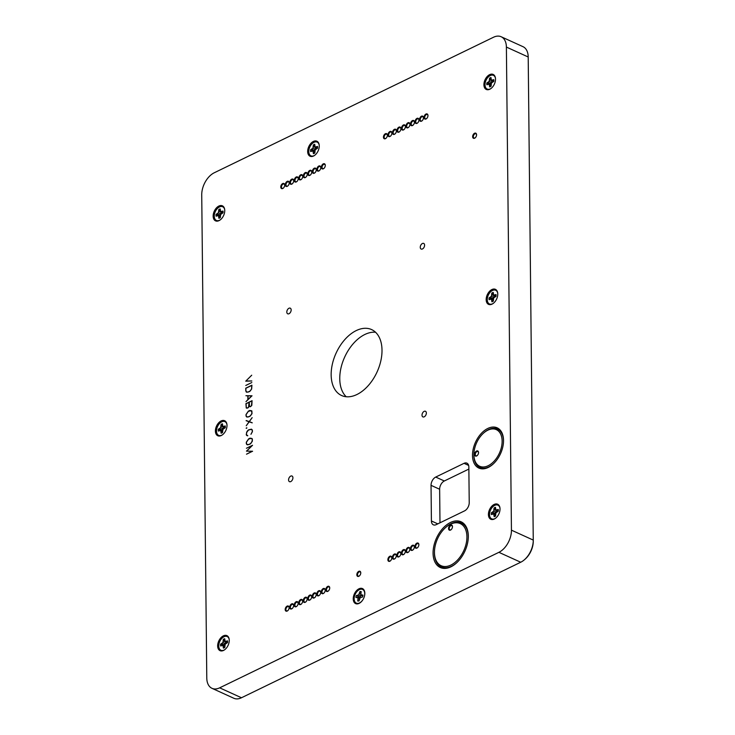 <?xml version="1.0" encoding="UTF-8"?>
<svg xmlns="http://www.w3.org/2000/svg" width="735" height="735" viewBox="0 0 735 735"><rect width="100%" height="100%" fill="white"/><g stroke="black" fill="none" stroke-linecap="round" stroke-linejoin="round"><path stroke-width="1.1" d="M375.548 332.248A36.226 22.555 -65.5 0 0 344.66 357.118A36.226 22.555 -65.5 0 0 346.222 396.744M468.866 469.068L444.326 480.984A6.762 4.208 -65.5 0 0 439.64 489.253L439.989 522.805M363.375 598.915A7.534 4.695 114.5 0 1 360.141 602.581A7.534 4.695 114.5 0 1 357.826 603.407A7.534 4.695 114.5 0 1 354.215 597.748A7.534 4.695 114.5 0 1 359.369 589.635A7.534 4.695 114.5 0 1 364.652 592.667A7.534 4.695 114.5 0 1 364.009 597.518M359.075 600.826L357.715 600.973L358.046 597.84L355.942 597.436A5.026 3.124 -65.5 0 1 356.374 595.543L358.726 594.854L359.828 591.675L360.903 592.75M362.778 596.168L360.839 594.725L361.17 591.583A5.026 3.124 -65.5 0 0 359.828 591.675M360.839 594.725L362.952 595.12A5.026 3.124 -65.5 0 1 362.52 597.022L360.159 597.711L359.057 600.89A5.026 3.124 -65.5 0 1 358.57 601.009A5.026 3.124 -65.5 0 1 357.715 600.973M358.845 597.674A3.739 2.324 -65.5 0 1 359.048 596.838L356.374 595.543M359.048 596.838L357.679 595.46M359.608 596.811L360.867 596.085L358.726 594.854M360.867 596.085L361.354 595.12M360.793 594.11L359.406 593.522M359.948 598.125L357.247 597.353M359.369 599.539L358.138 599.126M359.874 598.262L358.046 597.84M362.796 596.085L361.638 595.203M477.263 455.507A2.315 1.442 114.5 0 1 476.941 455.709A2.315 1.442 114.5 0 1 475.958 455.773A2.315 1.442 114.5 0 1 475.37 453.761A2.315 1.442 114.5 0 1 476.896 451.612A2.315 1.442 114.5 0 1 477.879 451.547A2.315 1.442 114.5 0 1 478.54 452.705M283.425 188.031A2.315 1.442 114.5 0 1 283.104 188.233A2.315 1.442 114.5 0 1 282.121 188.298A2.315 1.442 114.5 0 1 281.762 185.587A2.315 1.442 114.5 0 1 284.041 184.072A2.315 1.442 114.5 0 1 284.702 185.229M287.936 185.845A2.315 1.442 114.5 0 1 287.615 186.047A2.315 1.442 114.5 0 1 286.632 186.111A2.315 1.442 114.5 0 1 286.273 183.401A2.315 1.442 114.5 0 1 288.552 181.885A2.315 1.442 114.5 0 1 289.213 183.043M292.447 183.658A2.315 1.442 114.5 0 1 292.126 183.851A2.315 1.442 114.5 0 1 291.143 183.915A2.315 1.442 114.5 0 1 290.784 181.214A2.315 1.442 114.5 0 1 293.063 179.698A2.315 1.442 114.5 0 1 293.715 180.856M296.958 181.471A2.315 1.442 114.5 0 1 296.628 181.664A2.315 1.442 114.5 0 1 295.654 181.729A2.315 1.442 114.5 0 1 295.295 179.018A2.315 1.442 114.5 0 1 297.574 177.512A2.315 1.442 114.5 0 1 298.226 178.66M301.46 179.276A2.315 1.442 114.5 0 1 301.139 179.478A2.315 1.442 114.5 0 1 300.165 179.542A2.315 1.442 114.5 0 1 299.806 176.832A2.315 1.442 114.5 0 1 302.076 175.316A2.315 1.442 114.5 0 1 302.737 176.474M305.971 177.089A2.315 1.442 114.5 0 1 305.65 177.291A2.315 1.442 114.5 0 1 304.667 177.355A2.315 1.442 114.5 0 1 304.318 174.645A2.315 1.442 114.5 0 1 306.587 173.129A2.315 1.442 114.5 0 1 307.248 174.287M310.482 174.902A2.315 1.442 114.5 0 1 310.161 175.095A2.315 1.442 114.5 0 1 309.178 175.16A2.315 1.442 114.5 0 1 308.829 172.459A2.315 1.442 114.5 0 1 311.098 170.943A2.315 1.442 114.5 0 1 311.759 172.1M314.993 172.716A2.315 1.442 114.5 0 1 314.672 172.909A2.315 1.442 114.5 0 1 313.689 172.973A2.315 1.442 114.5 0 1 313.34 170.263A2.315 1.442 114.5 0 1 315.609 168.756A2.315 1.442 114.5 0 1 316.27 169.904M319.504 170.52A2.315 1.442 114.5 0 1 319.183 170.722A2.315 1.442 114.5 0 1 318.2 170.786A2.315 1.442 114.5 0 1 317.851 168.076A2.315 1.442 114.5 0 1 320.12 166.56A2.315 1.442 114.5 0 1 320.782 167.718M324.016 168.333A2.315 1.442 114.5 0 1 323.694 168.535A2.315 1.442 114.5 0 1 322.711 168.6A2.315 1.442 114.5 0 1 322.362 165.889A2.315 1.442 114.5 0 1 324.631 164.374A2.315 1.442 114.5 0 1 325.293 165.531M386.105 138.208A2.315 1.442 114.5 0 1 385.783 138.4A2.315 1.442 114.5 0 1 384.8 138.465A2.315 1.442 114.5 0 1 384.451 135.754A2.315 1.442 114.5 0 1 386.72 134.248A2.315 1.442 114.5 0 1 387.382 135.396M390.616 136.012A2.315 1.442 114.5 0 1 390.294 136.214A2.315 1.442 114.5 0 1 389.311 136.278A2.315 1.442 114.5 0 1 388.962 133.568A2.315 1.442 114.5 0 1 391.231 132.052A2.315 1.442 114.5 0 1 391.893 133.21M395.127 133.825A2.315 1.442 114.5 0 1 394.805 134.027A2.315 1.442 114.5 0 1 393.822 134.092A2.315 1.442 114.5 0 1 393.473 131.381A2.315 1.442 114.5 0 1 395.742 129.865A2.315 1.442 114.5 0 1 396.404 131.023M399.638 131.638A2.315 1.442 114.5 0 1 399.316 131.831A2.315 1.442 114.5 0 1 398.333 131.896A2.315 1.442 114.5 0 1 397.975 129.195A2.315 1.442 114.5 0 1 400.253 127.679A2.315 1.442 114.5 0 1 400.915 128.836M404.149 129.452A2.315 1.442 114.5 0 1 403.827 129.645A2.315 1.442 114.5 0 1 402.844 129.709A2.315 1.442 114.5 0 1 402.486 126.999A2.315 1.442 114.5 0 1 404.764 125.492A2.315 1.442 114.5 0 1 405.426 126.641M408.66 127.265A2.315 1.442 114.5 0 1 408.338 127.458A2.315 1.442 114.5 0 1 407.355 127.523A2.315 1.442 114.5 0 1 406.997 124.812A2.315 1.442 114.5 0 1 409.276 123.305A2.315 1.442 114.5 0 1 409.937 124.454M413.171 125.069A2.315 1.442 114.5 0 1 412.849 125.272A2.315 1.442 114.5 0 1 411.866 125.336A2.315 1.442 114.5 0 1 411.508 122.626A2.315 1.442 114.5 0 1 413.787 121.11A2.315 1.442 114.5 0 1 414.439 122.267M417.682 122.883A2.315 1.442 114.5 0 1 417.351 123.085A2.315 1.442 114.5 0 1 416.377 123.149A2.315 1.442 114.5 0 1 416.019 120.439A2.315 1.442 114.5 0 1 418.298 118.923A2.315 1.442 114.5 0 1 418.95 120.081M422.184 120.696A2.315 1.442 114.5 0 1 421.862 120.889A2.315 1.442 114.5 0 1 420.889 120.953A2.315 1.442 114.5 0 1 420.53 118.252A2.315 1.442 114.5 0 1 422.8 116.736A2.315 1.442 114.5 0 1 423.461 117.894M475.297 137.73A2.315 1.442 114.5 0 1 474.975 137.932A2.315 1.442 114.5 0 1 473.992 137.996A2.315 1.442 114.5 0 1 473.404 135.984A2.315 1.442 114.5 0 1 474.929 133.834A2.315 1.442 114.5 0 1 475.912 133.77A2.315 1.442 114.5 0 1 476.574 134.928M426.695 118.51A2.315 1.442 114.5 0 1 426.373 118.702A2.315 1.442 114.5 0 1 425.39 118.767A2.315 1.442 114.5 0 1 425.041 116.056A2.315 1.442 114.5 0 1 427.311 114.55A2.315 1.442 114.5 0 1 427.972 115.698M451.198 529.604A2.315 1.442 114.5 0 1 450.877 529.797A2.315 1.442 114.5 0 1 449.903 529.861A2.315 1.442 114.5 0 1 449.305 527.849A2.315 1.442 114.5 0 1 450.84 525.709A2.315 1.442 114.5 0 1 451.814 525.644A2.315 1.442 114.5 0 1 452.475 526.793M390.533 560.759A2.315 1.442 114.5 0 1 390.212 560.952A2.315 1.442 114.5 0 1 389.228 561.016A2.315 1.442 114.5 0 1 388.87 558.306A2.315 1.442 114.5 0 1 391.149 556.799A2.315 1.442 114.5 0 1 391.81 557.948M395.044 558.572A2.315 1.442 114.5 0 1 394.723 558.765A2.315 1.442 114.5 0 1 393.739 558.83A2.315 1.442 114.5 0 1 393.381 556.119A2.315 1.442 114.5 0 1 395.66 554.613A2.315 1.442 114.5 0 1 396.321 555.761M399.555 556.377A2.315 1.442 114.5 0 1 399.224 556.579A2.315 1.442 114.5 0 1 398.251 556.643A2.315 1.442 114.5 0 1 397.892 553.933A2.315 1.442 114.5 0 1 400.171 552.417A2.315 1.442 114.5 0 1 400.823 553.574M404.066 554.19A2.315 1.442 114.5 0 1 403.736 554.392A2.315 1.442 114.5 0 1 402.762 554.456A2.315 1.442 114.5 0 1 402.403 551.746A2.315 1.442 114.5 0 1 404.682 550.23A2.315 1.442 114.5 0 1 405.334 551.388M408.568 552.003A2.315 1.442 114.5 0 1 408.247 552.196A2.315 1.442 114.5 0 1 407.273 552.261A2.315 1.442 114.5 0 1 406.914 549.559A2.315 1.442 114.5 0 1 409.184 548.044A2.315 1.442 114.5 0 1 409.845 549.201M413.079 549.817A2.315 1.442 114.5 0 1 412.758 550.01A2.315 1.442 114.5 0 1 411.775 550.074A2.315 1.442 114.5 0 1 411.425 547.364A2.315 1.442 114.5 0 1 413.695 545.857A2.315 1.442 114.5 0 1 414.356 547.005M417.59 547.621A2.315 1.442 114.5 0 1 417.269 547.823A2.315 1.442 114.5 0 1 416.286 547.887A2.315 1.442 114.5 0 1 415.937 545.177A2.315 1.442 114.5 0 1 418.206 543.661A2.315 1.442 114.5 0 1 418.867 544.819M359.488 575.827A2.315 1.442 114.5 0 1 359.167 576.019A2.315 1.442 114.5 0 1 358.184 576.084A2.315 1.442 114.5 0 1 357.596 574.072A2.315 1.442 114.5 0 1 359.121 571.931A2.315 1.442 114.5 0 1 360.104 571.867A2.315 1.442 114.5 0 1 360.766 573.015M328.444 590.885A2.315 1.442 114.5 0 1 328.122 591.087A2.315 1.442 114.5 0 1 327.139 591.151A2.315 1.442 114.5 0 1 326.781 588.441A2.315 1.442 114.5 0 1 329.06 586.925A2.315 1.442 114.5 0 1 329.721 588.083M323.933 593.081A2.315 1.442 114.5 0 1 323.611 593.274A2.315 1.442 114.5 0 1 322.628 593.338A2.315 1.442 114.5 0 1 322.27 590.628A2.315 1.442 114.5 0 1 324.548 589.121A2.315 1.442 114.5 0 1 325.21 590.269M319.422 595.267A2.315 1.442 114.5 0 1 319.1 595.46A2.315 1.442 114.5 0 1 318.117 595.525A2.315 1.442 114.5 0 1 317.759 592.814A2.315 1.442 114.5 0 1 320.037 591.308A2.315 1.442 114.5 0 1 320.699 592.456M314.911 597.454A2.315 1.442 114.5 0 1 314.589 597.647A2.315 1.442 114.5 0 1 313.606 597.711A2.315 1.442 114.5 0 1 313.248 595.01A2.315 1.442 114.5 0 1 315.526 593.494A2.315 1.442 114.5 0 1 316.188 594.652M310.4 599.641A2.315 1.442 114.5 0 1 310.078 599.843A2.315 1.442 114.5 0 1 309.095 599.907A2.315 1.442 114.5 0 1 308.746 597.197A2.315 1.442 114.5 0 1 311.015 595.681A2.315 1.442 114.5 0 1 311.677 596.838M301.378 604.023A2.315 1.442 114.5 0 1 301.056 604.216A2.315 1.442 114.5 0 1 300.073 604.28A2.315 1.442 114.5 0 1 299.724 601.57A2.315 1.442 114.5 0 1 301.993 600.063A2.315 1.442 114.5 0 1 302.655 601.212M305.889 601.827A2.315 1.442 114.5 0 1 305.567 602.029A2.315 1.442 114.5 0 1 304.584 602.094A2.315 1.442 114.5 0 1 304.235 599.383A2.315 1.442 114.5 0 1 306.504 597.867A2.315 1.442 114.5 0 1 307.166 599.025M296.866 606.21A2.315 1.442 114.5 0 1 296.545 606.403A2.315 1.442 114.5 0 1 295.562 606.467A2.315 1.442 114.5 0 1 295.213 603.766A2.315 1.442 114.5 0 1 297.482 602.25A2.315 1.442 114.5 0 1 298.144 603.407M292.355 608.396A2.315 1.442 114.5 0 1 292.034 608.598A2.315 1.442 114.5 0 1 291.051 608.663A2.315 1.442 114.5 0 1 290.702 605.952A2.315 1.442 114.5 0 1 292.971 604.436A2.315 1.442 114.5 0 1 293.632 605.594M287.844 610.583A2.315 1.442 114.5 0 1 287.523 610.785A2.315 1.442 114.5 0 1 286.549 610.849A2.315 1.442 114.5 0 1 286.191 608.139A2.315 1.442 114.5 0 1 288.46 606.623A2.315 1.442 114.5 0 1 289.121 607.781M493.001 303.564A7.534 4.695 114.5 0 1 487.277 299.908A7.534 4.695 114.5 0 1 492.496 290.463A7.534 4.695 114.5 0 1 497.714 293.201M491.89 289.553A8.26 5.145 114.5 0 1 497.678 292.879A8.26 5.145 114.5 0 1 492.735 303.748A8.26 5.145 114.5 0 1 486.184 300.082A8.26 5.145 114.5 0 1 491.89 289.553M219.985 220.059A7.534 4.695 114.5 0 1 214.262 216.402A7.534 4.695 114.5 0 1 219.48 206.958A7.534 4.695 114.5 0 1 224.699 209.696M218.874 206.048A8.26 5.145 114.5 0 1 224.662 209.374A8.26 5.145 114.5 0 1 219.719 220.243A8.26 5.145 114.5 0 1 213.168 216.577A8.26 5.145 114.5 0 1 218.874 206.048M224.487 649.859A7.534 4.695 114.5 0 1 218.764 646.203A7.534 4.695 114.5 0 1 223.982 636.758A7.534 4.695 114.5 0 1 229.201 639.496M223.376 635.849A8.26 5.145 114.5 0 1 229.164 639.174A8.26 5.145 114.5 0 1 224.221 650.043A8.26 5.145 114.5 0 1 217.67 646.377A8.26 5.145 114.5 0 1 223.376 635.849M222.236 434.964A7.534 4.695 114.5 0 1 216.513 431.307A7.534 4.695 114.5 0 1 221.731 421.853A7.534 4.695 114.5 0 1 226.95 424.6M221.125 420.944A8.26 5.145 114.5 0 1 226.913 424.279A8.26 5.145 114.5 0 1 221.97 435.138A8.26 5.145 114.5 0 1 215.419 431.482A8.26 5.145 114.5 0 1 221.125 420.944M314.497 155.452A7.534 4.695 114.5 0 1 308.783 151.796A7.534 4.695 114.5 0 1 313.992 142.342A7.534 4.695 114.5 0 1 319.21 145.089M313.395 141.432A8.26 5.145 114.5 0 1 319.174 144.767A8.26 5.145 114.5 0 1 314.231 155.627A8.26 5.145 114.5 0 1 307.689 151.97A8.26 5.145 114.5 0 1 313.395 141.432M495.252 518.469A7.534 4.695 114.5 0 1 489.528 514.812A7.534 4.695 114.5 0 1 494.747 505.358A7.534 4.695 114.5 0 1 499.965 508.105M494.141 504.449A8.26 5.145 114.5 0 1 499.929 507.784A8.26 5.145 114.5 0 1 494.986 518.644A8.26 5.145 114.5 0 1 488.435 514.987A8.26 5.145 114.5 0 1 494.141 504.449M490.75 88.669A7.534 4.695 114.5 0 1 485.026 85.012A7.534 4.695 114.5 0 1 490.245 75.558A7.534 4.695 114.5 0 1 495.463 78.305M489.639 74.648A8.26 5.145 114.5 0 1 495.427 77.983A8.26 5.145 114.5 0 1 490.484 88.843A8.26 5.145 114.5 0 1 483.933 85.186A8.26 5.145 114.5 0 1 489.639 74.648M431.408 520.968L431.041 485.339A6.762 4.208 114.5 0 1 435.717 477.07L464.042 463.326A6.762 4.208 114.5 0 1 466.9 463.142A6.762 4.208 114.5 0 1 468.847 466.991L469.224 502.621A6.762 4.208 114.5 0 1 464.538 510.889L436.222 524.634A6.762 4.208 114.5 0 1 433.356 524.818A6.762 4.208 114.5 0 1 431.408 520.968L437.794 523.871M476.602 455.976A2.802 1.746 -65.5 0 0 477.134 455.626A2.802 1.746 -65.5 0 0 478.54 452.53A2.802 1.746 -65.5 0 0 476.537 451.033A2.802 1.746 -65.5 0 0 474.608 454.46A2.802 1.746 -65.5 0 0 476.602 455.976M488.196 465.714A20.121 12.523 114.5 0 1 473.9 454.928A20.121 12.523 114.5 0 1 483.988 432.731A20.121 12.523 114.5 0 1 501.968 438.731A20.121 12.523 114.5 0 1 488.196 465.714M282.764 188.5A2.802 1.746 -65.5 0 0 283.297 188.151A2.802 1.746 -65.5 0 0 284.702 185.055A2.802 1.746 -65.5 0 0 282.699 183.557A2.802 1.746 -65.5 0 0 280.77 186.984A2.802 1.746 -65.5 0 0 282.764 188.5M287.275 186.313A2.802 1.746 -65.5 0 0 287.808 185.964A2.802 1.746 -65.5 0 0 289.213 182.868A2.802 1.746 -65.5 0 0 287.21 181.37A2.802 1.746 -65.5 0 0 285.281 184.797A2.802 1.746 -65.5 0 0 287.275 186.313M291.786 184.127A2.802 1.746 -65.5 0 0 292.319 183.768A2.802 1.746 -65.5 0 0 293.724 180.681A2.802 1.746 -65.5 0 0 291.721 179.184A2.802 1.746 -65.5 0 0 289.792 182.611A2.802 1.746 -65.5 0 0 291.786 184.127M296.288 181.931A2.802 1.746 -65.5 0 0 296.83 181.582A2.802 1.746 -65.5 0 0 298.235 178.495A2.802 1.746 -65.5 0 0 296.233 176.997A2.802 1.746 -65.5 0 0 294.303 180.424A2.802 1.746 -65.5 0 0 296.288 181.931M300.799 179.744A2.802 1.746 -65.5 0 0 301.341 179.395A2.802 1.746 -65.5 0 0 302.737 176.299A2.802 1.746 -65.5 0 0 300.744 174.801A2.802 1.746 -65.5 0 0 298.814 178.237A2.802 1.746 -65.5 0 0 300.799 179.744M305.31 177.558A2.802 1.746 -65.5 0 0 305.843 177.208A2.802 1.746 -65.5 0 0 307.248 174.112A2.802 1.746 -65.5 0 0 305.255 172.615A2.802 1.746 -65.5 0 0 303.325 176.042A2.802 1.746 -65.5 0 0 305.31 177.558M309.821 175.371A2.802 1.746 -65.5 0 0 310.354 175.013A2.802 1.746 -65.5 0 0 311.759 171.926A2.802 1.746 -65.5 0 0 309.766 170.428A2.802 1.746 -65.5 0 0 307.827 173.855A2.802 1.746 -65.5 0 0 309.821 175.371M314.332 173.184A2.802 1.746 -65.5 0 0 314.865 172.826A2.802 1.746 -65.5 0 0 316.27 169.739A2.802 1.746 -65.5 0 0 314.268 168.242A2.802 1.746 -65.5 0 0 312.338 171.668A2.802 1.746 -65.5 0 0 314.332 173.184M318.843 170.989A2.802 1.746 -65.5 0 0 319.376 170.639A2.802 1.746 -65.5 0 0 320.782 167.543A2.802 1.746 -65.5 0 0 318.779 166.055A2.802 1.746 -65.5 0 0 316.849 169.482A2.802 1.746 -65.5 0 0 318.843 170.989M323.354 168.802A2.802 1.746 -65.5 0 0 323.887 168.453A2.802 1.746 -65.5 0 0 325.293 165.357A2.802 1.746 -65.5 0 0 323.29 163.859A2.802 1.746 -65.5 0 0 321.36 167.286A2.802 1.746 -65.5 0 0 323.354 168.802M385.443 138.676A2.802 1.746 -65.5 0 0 385.976 138.318A2.802 1.746 -65.5 0 0 387.382 135.231A2.802 1.746 -65.5 0 0 385.379 133.733A2.802 1.746 -65.5 0 0 383.45 137.16A2.802 1.746 -65.5 0 0 385.443 138.676M389.954 136.48A2.802 1.746 -65.5 0 0 390.487 136.131A2.802 1.746 -65.5 0 0 391.893 133.035A2.802 1.746 -65.5 0 0 389.89 131.537A2.802 1.746 -65.5 0 0 387.961 134.974A2.802 1.746 -65.5 0 0 389.954 136.48M394.465 134.294A2.802 1.746 -65.5 0 0 394.998 133.945A2.802 1.746 -65.5 0 0 396.404 130.848A2.802 1.746 -65.5 0 0 394.401 129.351A2.802 1.746 -65.5 0 0 392.472 132.778A2.802 1.746 -65.5 0 0 394.465 134.294M398.976 132.107A2.802 1.746 -65.5 0 0 399.509 131.749A2.802 1.746 -65.5 0 0 400.915 128.662A2.802 1.746 -65.5 0 0 398.912 127.164A2.802 1.746 -65.5 0 0 396.983 130.591A2.802 1.746 -65.5 0 0 398.976 132.107M403.487 129.92A2.802 1.746 -65.5 0 0 404.02 129.562A2.802 1.746 -65.5 0 0 405.426 126.475A2.802 1.746 -65.5 0 0 403.423 124.978A2.802 1.746 -65.5 0 0 401.494 128.404A2.802 1.746 -65.5 0 0 403.487 129.92M407.998 127.725A2.802 1.746 -65.5 0 0 408.531 127.375A2.802 1.746 -65.5 0 0 409.937 124.288A2.802 1.746 -65.5 0 0 407.934 122.791A2.802 1.746 -65.5 0 0 406.005 126.218A2.802 1.746 -65.5 0 0 407.998 127.725M412.51 125.538A2.802 1.746 -65.5 0 0 413.042 125.189A2.802 1.746 -65.5 0 0 414.448 122.093A2.802 1.746 -65.5 0 0 412.445 120.595A2.802 1.746 -65.5 0 0 410.516 124.022A2.802 1.746 -65.5 0 0 412.51 125.538M417.011 123.351A2.802 1.746 -65.5 0 0 417.553 123.002A2.802 1.746 -65.5 0 0 418.959 119.906A2.802 1.746 -65.5 0 0 416.956 118.408A2.802 1.746 -65.5 0 0 415.027 121.835A2.802 1.746 -65.5 0 0 417.011 123.351M421.522 121.165A2.802 1.746 -65.5 0 0 422.065 120.806A2.802 1.746 -65.5 0 0 423.47 117.719A2.802 1.746 -65.5 0 0 421.467 116.222A2.802 1.746 -65.5 0 0 419.538 119.649A2.802 1.746 -65.5 0 0 421.522 121.165M474.635 138.198A2.802 1.746 -65.5 0 0 475.168 137.849A2.802 1.746 -65.5 0 0 476.574 134.753A2.802 1.746 -65.5 0 0 474.571 133.255A2.802 1.746 -65.5 0 0 472.642 136.692A2.802 1.746 -65.5 0 0 474.635 138.198M426.034 118.969A2.802 1.746 -65.5 0 0 426.566 118.62A2.802 1.746 -65.5 0 0 427.972 115.533A2.802 1.746 -65.5 0 0 425.978 114.035A2.802 1.746 -65.5 0 0 424.049 117.462A2.802 1.746 -65.5 0 0 426.034 118.969M450.537 530.064A2.802 1.746 -65.5 0 0 451.069 529.714A2.802 1.746 -65.5 0 0 452.475 526.628A2.802 1.746 -65.5 0 0 450.481 525.13A2.802 1.746 -65.5 0 0 448.552 528.557A2.802 1.746 -65.5 0 0 450.537 530.064M450.904 565.068A23.134 14.406 114.5 0 1 434.458 552.674A23.134 14.406 114.5 0 1 446.071 527.142A23.134 14.406 114.5 0 1 466.743 534.042A23.134 14.406 114.5 0 1 450.904 565.068M389.872 561.228A2.802 1.746 -65.5 0 0 390.404 560.869A2.802 1.746 -65.5 0 0 391.81 557.782A2.802 1.746 -65.5 0 0 389.807 556.285A2.802 1.746 -65.5 0 0 387.878 559.712A2.802 1.746 -65.5 0 0 389.872 561.228M394.383 559.032A2.802 1.746 -65.5 0 0 394.915 558.683A2.802 1.746 -65.5 0 0 396.321 555.596A2.802 1.746 -65.5 0 0 394.318 554.098A2.802 1.746 -65.5 0 0 392.389 557.525A2.802 1.746 -65.5 0 0 394.383 559.032M398.894 556.845A2.802 1.746 -65.5 0 0 399.427 556.496A2.802 1.746 -65.5 0 0 400.832 553.4A2.802 1.746 -65.5 0 0 398.829 551.902A2.802 1.746 -65.5 0 0 396.9 555.329A2.802 1.746 -65.5 0 0 398.894 556.845M403.396 554.659A2.802 1.746 -65.5 0 0 403.938 554.309A2.802 1.746 -65.5 0 0 405.343 551.213A2.802 1.746 -65.5 0 0 403.34 549.716A2.802 1.746 -65.5 0 0 401.411 553.143A2.802 1.746 -65.5 0 0 403.396 554.659M407.907 552.472A2.802 1.746 -65.5 0 0 408.449 552.114A2.802 1.746 -65.5 0 0 409.845 549.027A2.802 1.746 -65.5 0 0 407.851 547.529A2.802 1.746 -65.5 0 0 405.922 550.956A2.802 1.746 -65.5 0 0 407.907 552.472M412.418 550.276A2.802 1.746 -65.5 0 0 412.951 549.927A2.802 1.746 -65.5 0 0 414.356 546.84A2.802 1.746 -65.5 0 0 412.363 545.342A2.802 1.746 -65.5 0 0 410.424 548.769A2.802 1.746 -65.5 0 0 412.418 550.276M416.929 548.089A2.802 1.746 -65.5 0 0 417.462 547.74A2.802 1.746 -65.5 0 0 418.867 544.644A2.802 1.746 -65.5 0 0 416.874 543.147A2.802 1.746 -65.5 0 0 414.935 546.583A2.802 1.746 -65.5 0 0 416.929 548.089M358.827 576.286A2.802 1.746 -65.5 0 0 359.36 575.937A2.802 1.746 -65.5 0 0 360.766 572.85A2.802 1.746 -65.5 0 0 358.763 571.352A2.802 1.746 -65.5 0 0 356.833 574.779A2.802 1.746 -65.5 0 0 358.827 576.286M327.782 591.353A2.802 1.746 -65.5 0 0 328.315 591.004A2.802 1.746 -65.5 0 0 329.721 587.908A2.802 1.746 -65.5 0 0 327.718 586.411A2.802 1.746 -65.5 0 0 325.789 589.837A2.802 1.746 -65.5 0 0 327.782 591.353M323.271 593.54A2.802 1.746 -65.5 0 0 323.804 593.191A2.802 1.746 -65.5 0 0 325.21 590.104A2.802 1.746 -65.5 0 0 323.207 588.606A2.802 1.746 -65.5 0 0 321.278 592.033A2.802 1.746 -65.5 0 0 323.271 593.54M318.76 595.736A2.802 1.746 -65.5 0 0 319.293 595.378A2.802 1.746 -65.5 0 0 320.699 592.291A2.802 1.746 -65.5 0 0 318.696 590.793A2.802 1.746 -65.5 0 0 316.767 594.22A2.802 1.746 -65.5 0 0 318.76 595.736M314.249 597.922A2.802 1.746 -65.5 0 0 314.782 597.564A2.802 1.746 -65.5 0 0 316.188 594.477A2.802 1.746 -65.5 0 0 314.185 592.98A2.802 1.746 -65.5 0 0 312.256 596.407A2.802 1.746 -65.5 0 0 314.249 597.922M309.738 600.109A2.802 1.746 -65.5 0 0 310.271 599.76A2.802 1.746 -65.5 0 0 311.677 596.664A2.802 1.746 -65.5 0 0 309.674 595.166A2.802 1.746 -65.5 0 0 307.744 598.593A2.802 1.746 -65.5 0 0 309.738 600.109M300.716 604.492A2.802 1.746 -65.5 0 0 301.249 604.133A2.802 1.746 -65.5 0 0 302.655 601.046A2.802 1.746 -65.5 0 0 300.652 599.549A2.802 1.746 -65.5 0 0 298.722 602.976A2.802 1.746 -65.5 0 0 300.716 604.492M305.227 602.296A2.802 1.746 -65.5 0 0 305.76 601.947A2.802 1.746 -65.5 0 0 307.166 598.85A2.802 1.746 -65.5 0 0 305.163 597.362A2.802 1.746 -65.5 0 0 303.233 600.789A2.802 1.746 -65.5 0 0 305.227 602.296M296.205 606.678A2.802 1.746 -65.5 0 0 296.738 606.32A2.802 1.746 -65.5 0 0 298.144 603.233A2.802 1.746 -65.5 0 0 296.15 601.735A2.802 1.746 -65.5 0 0 294.211 605.162A2.802 1.746 -65.5 0 0 296.205 606.678M291.694 608.865A2.802 1.746 -65.5 0 0 292.227 608.516A2.802 1.746 -65.5 0 0 293.632 605.419A2.802 1.746 -65.5 0 0 291.639 603.922A2.802 1.746 -65.5 0 0 289.7 607.349A2.802 1.746 -65.5 0 0 291.694 608.865M287.183 611.051A2.802 1.746 -65.5 0 0 287.716 610.702A2.802 1.746 -65.5 0 0 289.121 607.606A2.802 1.746 -65.5 0 0 287.128 606.109A2.802 1.746 -65.5 0 0 285.198 609.545A2.802 1.746 -65.5 0 0 287.183 611.051M473.9 454.928L473.91 455.571A21.085 13.129 -65.5 0 0 488.894 466.872A21.085 13.129 -65.5 0 0 493.663 463.564M503.493 441.946A21.085 13.129 -65.5 0 0 484.484 432.309L483.988 432.731M492.68 464.456A21.131 13.156 114.5 0 1 488.894 466.918A21.131 13.156 114.5 0 1 473.9 453.991M483.29 433.347A21.131 13.156 114.5 0 1 503.521 440.623M488.215 467.46A22.096 13.754 -65.5 0 0 492.432 464.676A22.096 13.754 -65.5 0 0 503.521 440.293A22.096 13.754 -65.5 0 0 487.737 428.477A22.096 13.754 -65.5 0 0 472.504 455.525A22.096 13.754 -65.5 0 0 488.215 467.46M434.458 552.674L434.468 553.317A24.099 15.003 -65.5 0 0 451.602 566.235A24.099 15.003 -65.5 0 0 457.087 562.422M468.287 537.781A24.099 15.003 -65.5 0 0 446.558 526.729L446.071 527.142M455.966 563.442A24.154 15.031 114.5 0 1 451.602 566.281A24.154 15.031 114.5 0 1 434.468 551.553M445.226 527.886A24.154 15.031 114.5 0 1 468.314 536.265M450.923 566.823A25.119 15.637 -65.5 0 0 455.709 563.653A25.119 15.637 -65.5 0 0 468.314 535.944A25.119 15.637 -65.5 0 0 450.38 522.521A25.119 15.637 -65.5 0 0 433.071 553.253A25.119 15.637 -65.5 0 0 450.923 566.823M247.787 435.68L246.243 434.707L247.089 431.298L248.549 429.846L251.48 429.166L252.381 430.232L252.399 431.721L250.947 434.293L252.261 431.739L252.252 430.342L251.398 429.35L248.568 430.012L246.62 432.373L246.363 434.606L247.787 435.68M251.398 429.35L252.087 429.644M246.537 435.322L247.511 435.827M246.519 427.807L246.519 428.303L246.877 427.908M246.896 427.871L246.151 428.229L246.896 427.871M251.444 405.711L251.94 400.897L249.202 402.229L249.523 406.308L250.35 406.593L251.554 405.766M248.568 407.107L249.064 402.293L246.041 403.763L246.363 407.842L247.19 408.127L248.678 407.162M248.834 406.639L248.053 407.87L246.253 407.98L245.913 403.662L252.068 400.676L251.82 405.279L250.313 406.777L249.174 405.692L248.954 406.666M249.404 406.446L249.964 406.639M246.253 407.98L246.804 408.164M248.017 399.482L251.774 395.843L247.98 395.871L248.127 399.555M252.022 395.788L245.977 401.641L247.888 399.61L247.851 395.871L245.913 395.715L252.022 395.788M250.433 390.652L251.545 389.045L251.774 385.425L245.876 388.282L245.903 390.726L246.758 392.067L248.173 392.095L250.534 390.708M251.545 389.045L249.606 391.562L246.675 392.251L245.784 390.809L245.756 388.181L251.912 385.195L251.655 389.081M246.078 391.783L246.629 391.966M251.829 380.969L245.738 381.171L251.719 375.208L245.913 380.996L251.829 380.969M251.82 382.531L245.784 385.462L251.82 382.531M250.69 415.486L252.068 413.052L251.205 410.663L248.375 411.324L246.151 414.512L246.17 415.918L247.024 416.91L248.43 416.947L250.8 415.541M251.802 413.878L249.872 416.405L246.942 417.094L246.041 416.019L246.032 414.531L248.356 411.159L249.808 410.452L251.885 410.929L251.912 413.934M251.894 410.957L251.205 410.663M246.344 416.635L246.896 416.818M249.193 421.807L246.243 425.758L249.073 421.761L246.188 420.549L249.193 421.596L252.151 417.655L249.312 421.642L252.206 422.864L249.193 421.807L252.206 422.855M252.234 422.79L249.312 421.642M249.193 421.596L246.703 420.907L249.661 421.963M246.188 420.549L246.721 420.861M246.124 420.723L246.703 420.907M249.073 421.761L249.67 421.954M250.984 443.177L252.353 440.743L252.344 439.346L251.489 438.354L248.66 439.015L246.446 442.213L246.455 443.609L247.309 444.601L248.724 444.638L251.094 443.233M252.096 441.57L250.157 444.096L247.226 444.785L246.335 443.71L246.317 442.231L248.641 438.85L250.093 438.152L252.169 438.63L252.206 441.625M252.179 438.648L251.489 438.354M246.629 444.326L247.603 444.831M252.601 451.235L246.501 454.193L252.179 451.281L246.464 451.143L252.123 445.658L246.436 448.249L252.537 445.291L246.648 451.143L252.601 451.235M356.916 394.52A36.226 22.555 114.5 0 1 341.591 395.522A36.226 22.555 114.5 0 1 336.06 353.204A36.226 22.555 114.5 0 1 371.579 329.565A36.226 22.555 114.5 0 1 380.803 360.958A36.226 22.555 114.5 0 1 356.916 394.52M358.956 588.799A8.26 5.145 114.5 0 1 364.735 592.134A8.26 5.145 114.5 0 1 359.801 602.994A8.26 5.145 114.5 0 1 353.25 599.337A8.26 5.145 114.5 0 1 358.956 588.799M422.744 416.818A3.087 1.92 114.5 0 1 422.496 413.162A3.087 1.92 114.5 0 1 425.464 411.278A3.087 1.92 114.5 0 1 425.933 414.889A3.087 1.92 114.5 0 1 422.901 416.91A3.087 1.92 114.5 0 1 422.744 416.818M289.305 481.572A3.087 1.92 114.5 0 1 289.057 477.915A3.087 1.92 114.5 0 1 292.025 476.032A3.087 1.92 114.5 0 1 292.493 479.643A3.087 1.92 114.5 0 1 289.461 481.664A3.087 1.92 114.5 0 1 289.305 481.572M501.169 36.75L522.989 46.672A18.118 11.273 114.5 0 1 528.199 56.88A18.118 11.273 114.5 0 1 528.199 56.99L533.261 540.087A18.118 11.273 114.5 0 1 524.165 559.96A18.118 11.273 114.5 0 1 520.711 562.238L241.475 697.754A18.118 11.273 114.5 0 1 233.813 698.25L212.002 688.327A18.118 11.273 114.5 0 1 206.783 678.01L201.73 194.913A18.118 11.273 114.5 0 1 214.271 172.762L493.507 37.246A18.118 11.273 114.5 0 1 501.169 36.75A18.118 11.273 114.5 0 1 506.387 47.068L511.441 530.165A18.118 11.273 114.5 0 1 498.9 552.325L219.664 687.831A18.118 11.273 114.5 0 1 212.002 688.327M494.058 508.014A5.026 3.124 -65.5 0 1 495.473 507.325L495.904 510.081L498.257 509.447A5.026 3.124 -65.5 0 1 498.275 511.22L495.932 512.865L495.565 516.016A5.026 3.124 -65.5 0 1 494.15 516.696L493.718 513.94L491.366 514.573A5.026 3.124 -65.5 0 1 491.347 512.8L493.69 511.156L494.058 508.014L495.528 509.153M494.159 514.031A3.739 2.324 -65.5 0 1 494.177 513.71L491.347 512.8M494.177 513.71L494.765 513.425L492.726 512.139M494.765 513.425L495.923 512.249L493.69 511.156M495.923 512.249L496.391 510.549L494.076 509.741M495.904 510.081L497.834 511.441M495.555 515.364L494.131 514.969M495.546 514.307L493.718 513.94M498.293 511.119L496.878 510.118M223.293 639.404A5.026 3.124 -65.5 0 1 224.708 638.724L225.14 641.48L227.492 640.846A5.026 3.124 -65.5 0 1 227.51 642.62L225.167 644.264L224.8 647.416A5.026 3.124 -65.5 0 1 223.385 648.095L222.953 645.339L220.601 645.973A5.026 3.124 -65.5 0 1 220.583 644.2L222.925 642.555L223.293 639.404L224.763 640.543M223.394 645.422A3.739 2.324 -65.5 0 1 223.412 645.109L220.583 644.2M223.412 645.109L224 644.825L221.961 643.529M224 644.825L225.158 643.649L222.925 642.555M225.158 643.649L225.627 641.949L223.311 641.131M225.14 641.48L227.069 642.831M224.791 646.763L223.367 646.368M224.781 645.697L222.953 645.339M227.528 642.519L226.114 641.517M221.042 424.508A5.026 3.124 -65.5 0 1 222.457 423.819L222.889 426.576L225.241 425.942A5.026 3.124 -65.5 0 1 225.259 427.715L222.916 429.369L222.549 432.511A5.026 3.124 -65.5 0 1 221.134 433.2L220.702 430.444L218.35 431.068A5.026 3.124 -65.5 0 1 218.332 429.295L220.675 427.651L221.042 424.508L222.512 425.648M221.143 430.526A3.739 2.324 -65.5 0 1 221.161 430.205L218.332 429.295M221.161 430.205L221.75 429.92L219.71 428.634M221.75 429.92L222.907 428.753L220.675 427.651M222.907 428.753L223.376 427.053L221.06 426.236M222.889 426.576L224.818 427.935M222.54 431.858L221.116 431.463M222.53 430.802L220.702 430.444M225.277 427.614L223.863 426.612M218.791 209.604A5.026 3.124 -65.5 0 1 220.206 208.924L220.638 211.68L222.99 211.046A5.026 3.124 -65.5 0 1 223.008 212.819L220.665 214.464L220.298 217.615A5.026 3.124 -65.5 0 1 218.883 218.295L218.451 215.539L216.099 216.173A5.026 3.124 -65.5 0 1 216.081 214.399L218.424 212.755L218.791 209.604L220.261 210.743M218.892 215.621A3.739 2.324 -65.5 0 1 218.911 215.309L216.081 214.399M218.911 215.309L219.499 215.024L217.459 213.729M219.499 215.024L220.656 213.848L218.424 212.755M220.656 213.848L221.125 212.149L218.809 211.331M220.638 211.68L222.567 213.04M220.289 216.963L218.865 216.568M220.279 215.897L218.451 215.539M223.027 212.718L221.612 211.717M313.312 144.988A5.026 3.124 -65.5 0 1 314.718 144.308L315.15 147.064L317.502 146.43A5.026 3.124 -65.5 0 1 317.52 148.204L315.186 149.848L314.81 152.999A5.026 3.124 -65.5 0 1 313.404 153.679L312.963 150.923L310.62 151.557A5.026 3.124 -65.5 0 1 310.602 149.784L312.935 148.139L313.312 144.988L314.773 146.136M313.404 151.015A3.739 2.324 -65.5 0 1 313.422 150.693L310.602 149.784M313.422 150.693L314.01 150.409L311.971 149.113M314.01 150.409L315.168 149.233L312.935 148.139M315.168 149.233L315.637 147.533L313.331 146.724M315.15 147.064L317.079 148.424M314.8 152.347L313.386 151.952M314.791 151.281L312.963 150.923M317.538 148.102L316.133 147.101M491.807 293.109A5.026 3.124 -65.5 0 1 493.222 292.429L493.654 295.185L496.006 294.551A5.026 3.124 -65.5 0 1 496.024 296.324L493.681 297.969L493.314 301.111A5.026 3.124 -65.5 0 1 491.899 301.8L491.467 299.044L489.115 299.678A5.026 3.124 -65.5 0 1 489.097 297.905L491.439 296.26L491.807 293.109L493.277 294.248M491.908 299.127A3.739 2.324 -65.5 0 1 491.926 298.805L489.097 297.905M491.926 298.805L492.514 298.529L490.475 297.234M492.514 298.529L493.672 297.353L491.439 296.26M493.672 297.353L494.141 295.654L491.825 294.836M493.654 295.185L495.583 296.536M493.304 300.468L491.88 300.073M493.295 299.402L491.467 299.044M496.042 296.223L494.627 295.213M489.556 78.213A5.026 3.124 -65.5 0 1 490.971 77.524L491.403 80.28L493.755 79.646A5.026 3.124 -65.5 0 1 493.773 81.42L491.43 83.064L491.063 86.216A5.026 3.124 -65.5 0 1 489.648 86.895L489.216 84.139L486.864 84.773A5.026 3.124 -65.5 0 1 486.846 83L489.188 81.355L489.556 78.213L491.026 79.352M489.657 84.231A3.739 2.324 -65.5 0 1 489.675 83.909L486.846 83M489.675 83.909L490.263 83.625L488.224 82.338M490.263 83.625L491.421 82.449L489.188 81.355M491.421 82.449L491.89 80.749L489.574 79.94M491.403 80.28L493.332 81.64M491.053 85.563L489.629 85.168M491.044 84.507L489.216 84.139M493.791 81.319L492.376 80.317M524.165 559.96L524.909 559.335A16.666 10.373 -65.5 0 0 533.27 541.052L528.217 57.955A16.666 10.373 -65.5 0 0 528.217 57.854A16.666 10.373 -65.5 0 0 528.208 57.743M287.541 313.716A3.087 1.92 114.5 0 1 287.293 310.06A3.087 1.92 114.5 0 1 290.27 308.176A3.087 1.92 114.5 0 1 290.738 311.787A3.087 1.92 114.5 0 1 287.707 313.808A3.087 1.92 114.5 0 1 287.541 313.716M420.99 248.963A3.087 1.92 114.5 0 1 420.742 245.306A3.087 1.92 114.5 0 1 423.709 243.423A3.087 1.92 114.5 0 1 424.178 247.033A3.087 1.92 114.5 0 1 421.146 249.046A3.087 1.92 114.5 0 1 420.99 248.963M431.041 485.339L439.64 489.253M464.042 463.326L468.636 465.42M435.717 477.07L444.326 480.984M506.387 47.068L528.199 56.99L528.217 57.955M533.27 541.052L533.261 540.087L511.441 530.165M498.9 552.325L520.711 562.238M241.475 697.754L219.664 687.831M364.817 593.788L364.652 592.667M361.096 601.974L360.141 602.581M528.217 57.854L528.199 56.88"/></g></svg>
